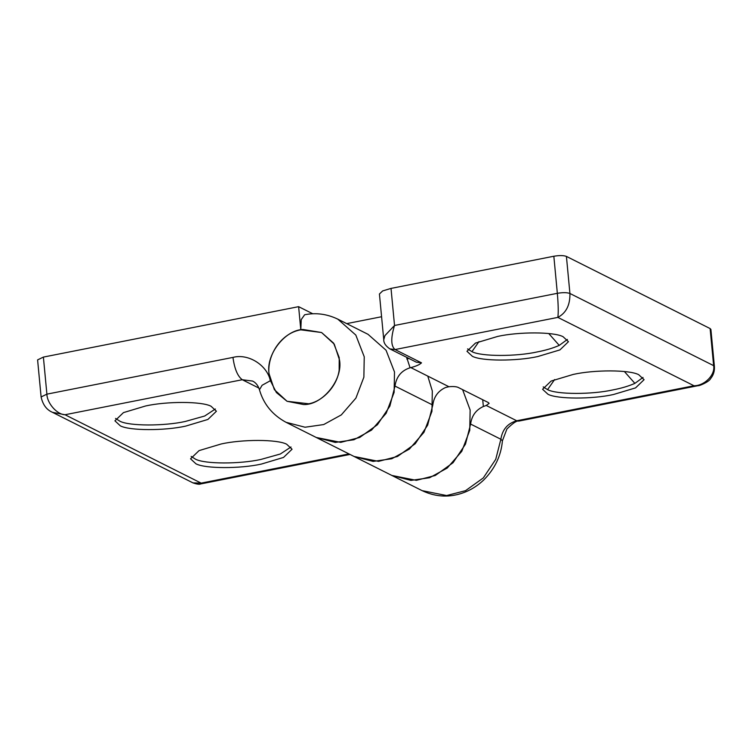 <?xml version="1.0" encoding="UTF-8"?>
<svg xmlns="http://www.w3.org/2000/svg" width="752" height="752" viewBox="0 0 752 752"><rect width="100%" height="100%" fill="white"/><g stroke="black" fill="none" stroke-linecap="round" stroke-linejoin="round"><path stroke-width="1.13" d="M563.041 336.68L568.456 341.69L559.93 349.906L537.746 356.551C516.68 361.27 481.703 361.261 472.369 356.298L466.954 351.287L475.48 343.072L497.664 336.426C518.73 331.707 553.707 331.717 563.041 336.68M567.393 339.453L559.253 345.384C553.115 348.101 545.802 350.282 537.304 351.917C516.239 356.636 481.261 356.627 471.936 351.663L467.575 348.89M478.977 341.587L471.936 351.663M638.664 374.665L644.088 379.675L635.562 387.891L613.378 394.537C592.313 399.256 557.335 399.246 548.001 394.283L542.577 389.273L551.113 381.057L573.297 374.411C594.362 369.693 629.339 369.702 638.664 374.665M643.026 377.438L634.885 383.37C628.747 386.086 621.434 388.267 612.936 389.903C591.871 394.621 556.894 394.612 547.559 389.649L543.207 386.876M554.609 379.563L547.559 389.649M698.542 385.588L693.993 385.757L557.852 317.391L395.044 349.548L389.846 348.881L416.317 362.173L421.515 362.849C419.71 364.626 416.157 366.205 410.836 367.596L410.066 367.775L406.663 357.322M421.515 362.849L395.044 349.548C390.871 346.042 390.692 338.015 394.527 325.475L384.921 335.608L383.755 339.688L379.431 294.013L382.655 290.921L391.021 288.411L394.527 325.475L557.345 293.318C562.891 292.387 567.083 292.443 569.922 293.477L713.629 365.641C715.443 374.74 704.652 385.804 693.993 385.757L516.727 420.772L518.711 421.111C516.831 420.481 512.892 423.113 506.904 429.016L502.421 440.794L500.86 439.253C502.374 429.467 507.666 423.31 516.727 420.772L486.224 405.46L483.357 406.503L482.718 399.735M566.416 256.404L569.922 293.477C570.166 305.049 566.143 313.02 557.852 317.391C558.492 312.87 558.322 304.842 557.345 293.318L553.839 256.244C559.385 255.313 563.577 255.37 566.416 256.404L710.123 328.568L710.894 329.404L714.4 366.478C714.72 371.112 713.46 375.163 710.612 378.623C709.089 382.007 698.241 386.359 698.345 385.626L518.711 421.111M383.755 339.688L383.755 339.688C383.652 342.921 385.682 345.986 389.846 348.881M427.785 376.103L432.315 390.984L431.939 411.363L423.978 432.287L409.379 449.085L391.783 458.748L373.114 461.408L354.042 456.464L378.538 461.361L397.47 456.483L415.226 443.746L427.662 425.153L432.795 405.065C433.895 396.746 438.143 390.89 445.541 387.515L448.916 386.716C453.155 386.359 456.22 386.575 458.09 387.374L488.349 402.564L489.12 403.401L486.224 405.46M462.612 389.649L470.132 409.972L469.756 430.36L461.794 451.285L447.196 468.073L429.599 477.736L410.93 480.406L391.858 475.452L416.354 480.349L435.286 475.471L453.042 462.734L465.479 444.141L470.611 424.062C471.711 415.734 475.96 409.887 483.357 406.503M350.009 454.434L200.756 483.921C199.477 484.57 196.874 484.222 192.954 482.869L52.405 412.293C46.577 409.802 42.808 404.689 41.106 396.962L46.897 394.151L232.96 357.397C248.263 353.318 266.951 364.936 270.391 380.691L276.369 392.516L287.048 401.286L308.734 403.777C322.091 401.54 336.999 386.754 339.161 370.163L339.227 357.632L333.597 343.138L321.574 332.525L300.809 329.837C279.453 333.286 263.632 359.738 270.391 380.691L262.1 385.268L259.459 389.771C263.538 404.05 272.384 414.878 285.976 422.276L305.049 427.23L323.708 424.56L341.314 414.897L355.912 398.109L363.874 377.184L364.241 356.796L355.809 335.054L337.77 319.13L368.029 334.32L386.058 350.244L394.499 371.986L394.123 392.375L386.161 413.299L371.563 430.088L353.966 439.751L335.298 442.42L316.225 437.467L340.722 442.373L359.653 437.495L377.41 424.758L389.856 406.155L394.979 386.077C396.379 376.658 401.408 370.557 410.066 367.775M391.021 288.411L553.839 256.244M381.584 316.733L346.719 323.623M195.971 463.824L190.547 458.814L199.083 450.598L221.267 443.953C242.332 439.234 277.309 439.243 286.634 444.206L292.058 449.217L283.532 457.432L261.348 464.078C240.283 468.797 205.305 468.787 195.971 463.824M290.996 446.979L280.327 454.001L260.906 459.444C239.841 464.163 204.864 464.153 195.529 459.19L191.177 456.417M120.339 425.848L114.924 420.829L123.45 412.613L145.634 405.967C166.7 401.248 201.677 401.258 211.011 406.221L216.426 411.231L207.9 419.447L185.716 426.102C164.65 430.811 129.673 430.802 120.339 425.848M215.363 408.994L204.694 416.016L185.274 421.468C164.209 426.177 129.231 426.168 119.906 421.214L115.545 418.432M312.804 313.791L298.619 306.666L300.809 329.837L301.232 319.6L304.645 314.759C315.887 312.503 326.932 313.951 337.77 319.13M41.106 396.962L37.6 359.888L43.39 357.087L46.897 394.151C47.038 403.232 57.002 414.559 65.01 414.747L201.151 483.122L348.975 453.917M52.461 412.322L65.01 414.747L242.276 379.732C237.604 376.263 234.502 368.818 232.96 357.397M192.954 482.869L201.151 483.122L200.756 483.921M298.619 306.666L43.39 357.087M303.639 404.538C322.157 405.337 343.232 379.892 339.509 359.954L334.255 344.143L321.574 332.525L302.962 329.479C284.942 329.931 265.559 354.85 269.103 373.857L274.367 389.668L287.048 401.286L303.639 404.538M548.763 333.55L559.253 345.384M624.395 371.535L634.885 383.37M502.421 440.794C501.123 455.712 494.863 468.797 483.658 480.049C475.847 487.399 467.048 492.24 457.282 494.572C445.485 497.457 433.763 496.141 422.107 490.642L446.603 495.549L465.535 490.671L483.301 477.934L495.737 459.331L500.86 439.253L470.611 424.062M710.123 328.568L713.629 365.641L714.4 366.478M408.919 358.45L406.813 358.958M410.836 367.596L448.916 386.716M432.795 405.065L394.979 386.077M259.459 389.771C258.133 385.569 255.868 382.665 252.663 381.076L242.276 379.732L258.867 388.06M422.107 490.642L285.976 422.276"/></g></svg>
